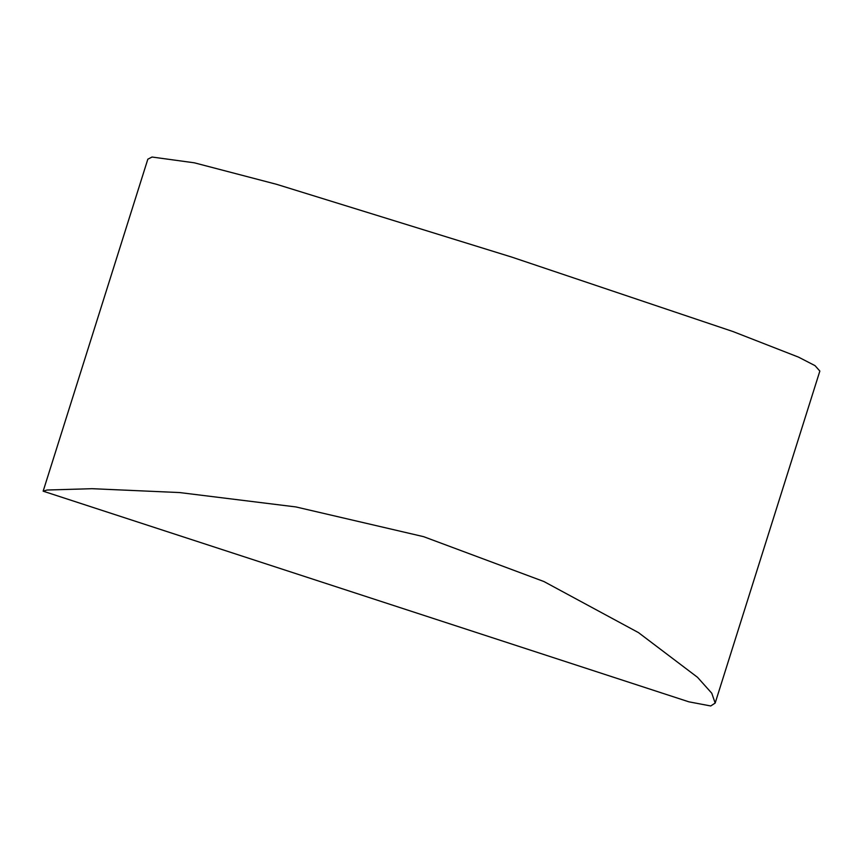<?xml version="1.0" encoding="UTF-8"?>
<svg xmlns="http://www.w3.org/2000/svg" width="863" height="863" viewBox="0 0 863 863"><rect width="100%" height="100%" fill="white"/><g stroke="black" fill="none" stroke-linecap="round" stroke-linejoin="round"><path stroke-width="1.29" d="M43.161 491.144L147.832 159.191L152.028 157.034L194.358 162.816L276.505 184.294L511.835 257.12L732.978 331.543L798.512 357.131L815.028 365.642L819.85 371.079L715.168 703.065L711.77 693.226L697.541 677.326L638.48 632.611L543.873 581.511L423.647 536.678L295.912 506.937L179.58 492.557L92.007 488.695L47.034 490.022L43.15 491.176L688.868 701.824L710.734 705.966L715.179 703.065"/></g></svg>
